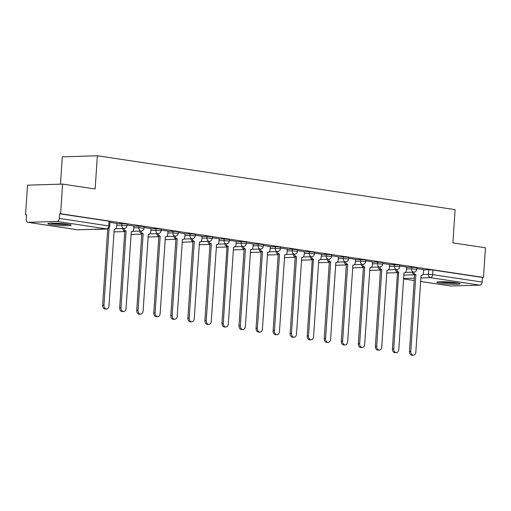 <?xml version="1.0" encoding="UTF-8"?>
<svg xmlns="http://www.w3.org/2000/svg" width="511" height="511" viewBox="0 0 511 511"><rect width="100%" height="100%" fill="white"/><g stroke="black" fill="none" stroke-linecap="round" stroke-linejoin="round"><path stroke-width="0.77" d="M127.079 224.054L121.905 223.531L121.797 225.166L126.971 225.696L127.079 224.054M144.128 226.622L138.947 226.098L138.839 227.734L144.019 228.264L144.128 226.622M161.176 229.19L155.996 228.666L155.887 230.301L161.067 230.831L161.176 229.19M178.218 231.758L173.044 231.228L172.935 232.869L178.109 233.399L178.218 231.758M195.266 234.325L190.086 233.795L189.977 235.437L195.157 235.967L195.266 234.325M212.314 236.893L207.134 236.363L207.025 238.005L212.206 238.535L212.314 236.893M229.356 239.461L224.182 238.931L224.074 240.572L229.247 241.103L229.356 239.461M246.404 242.029L241.224 241.499L241.115 243.14L246.296 243.67L246.404 242.029M263.446 244.597L258.272 244.066L258.164 245.708L263.337 246.238L263.446 244.597M280.494 247.164L275.314 246.634L275.205 248.276L280.386 248.806L280.494 247.164M297.543 249.732L292.362 249.202L292.254 250.844L297.434 251.374L297.543 249.732M314.584 252.3L309.411 251.77L309.302 253.411L314.476 253.935L314.584 252.3M331.633 254.868L326.452 254.337L326.344 255.979L331.524 256.503L331.633 254.868M348.681 257.435L343.501 256.905L343.392 258.547L348.572 259.071L348.681 257.435M365.723 260.003L360.549 259.473L360.44 261.115L365.614 261.638L365.723 260.003M382.771 262.571L377.591 262.041L377.482 263.682L382.662 264.206L382.771 262.571M399.813 265.139L394.639 264.609L394.53 266.25L399.704 266.774L399.813 265.139M416.861 267.707L411.681 267.176L411.572 268.818L416.752 269.342L416.861 267.707M440.533 283.273A11.696 1.054 -176.2 0 0 453.123 284.301A11.696 1.054 -176.2 0 0 460.181 283.803A11.696 1.054 -176.2 0 0 456.483 282.781A11.696 1.054 -176.2 0 0 443.893 281.753A11.696 1.054 -176.2 0 0 436.835 282.251A11.696 1.054 -176.2 0 0 440.533 283.273M51.541 224.68A11.696 1.054 -176.2 0 0 64.124 225.709A11.696 1.054 -176.2 0 0 71.182 225.21A11.696 1.054 -176.2 0 0 67.484 224.188A11.696 1.054 -176.2 0 0 54.901 223.16A11.696 1.054 -176.2 0 0 47.842 223.658A11.696 1.054 -176.2 0 0 51.541 224.68M62.578 184.088L95.142 188.987L97.352 155.759L455.097 209.644L452.887 242.878L485.45 247.778L483.483 277.435L60.611 213.739L62.578 184.088L27.517 185.167L25.55 214.824L26.559 214.978M60.477 184.152L62.291 156.845L97.352 155.759M25.55 214.824L26.572 214.792L26.265 219.411A3.002 2.025 -81.4 0 0 27.862 222.317A3.002 2.025 -81.4 0 0 28.111 222.33L57.04 221.435A3.002 2.025 -81.4 0 0 59.282 218.389L109.731 226.105L110.037 221.487L109.086 221.225L108.779 225.843A3.002 2.025 -81.4 0 1 106.537 228.89L57.04 221.435M60.611 213.739L59.589 213.77L59.282 218.389M423.657 269.904L428.729 269.744L428.422 274.362L432.651 274.631L482.154 282.085A3.002 2.025 98.6 0 1 479.912 285.132L450.983 286.026A3.002 2.025 98.6 0 1 450.734 286.007L420.521 281.459M482.154 282.085L482.461 277.467L483.483 277.435M396.728 269.578A3.002 2.191 88.2 0 0 398.689 272.037L393.751 348.809A3.449 2.523 88.2 0 0 396.37 352.635A3.449 2.523 88.2 0 0 398.778 349.562L404.041 272.848A3.002 2.191 88.2 0 0 404.329 272.861A3.002 2.191 88.2 0 0 406.424 270.191L406.788 267.068L399.755 266.014M389.586 264.506L382.713 263.446M372.538 261.939L365.665 260.878M355.49 259.371L348.623 258.31M338.448 256.803L331.575 255.743M311.499 256.739A3.002 2.191 88.2 0 0 313.454 259.198L308.523 335.97A3.449 2.523 88.2 0 0 311.142 339.796A3.449 2.523 88.2 0 0 313.55 336.723L318.813 260.01A3.002 2.191 88.2 0 0 319.1 260.022A3.002 2.191 88.2 0 0 321.195 257.359L321.56 254.235L314.527 253.175M304.358 251.668L297.485 250.607M287.31 249.1L280.437 248.039M270.262 246.532L263.389 245.472M253.22 243.964L246.347 242.904M226.271 243.9A3.002 2.191 88.2 0 0 228.225 246.366L223.294 323.131A3.449 2.523 88.2 0 0 225.913 326.957A3.449 2.523 88.2 0 0 228.321 323.891L233.578 247.171A3.002 2.191 88.2 0 0 233.872 247.19A3.002 2.191 88.2 0 0 235.967 244.52L236.331 241.396L229.298 240.336M219.123 238.829L212.25 237.768M202.081 236.267L195.208 235.201M185.033 233.699L178.16 232.633M167.991 231.132L161.118 230.065M150.943 228.564L144.07 227.497M133.895 225.996L127.022 224.929M116.853 223.428L109.98 222.362M116.834 223.684L121.905 223.531M133.882 226.252L138.947 226.098M150.924 228.819L155.996 228.666M167.972 231.387L173.044 231.228M185.014 233.955L190.086 233.795M202.062 236.523L207.134 236.363M219.11 239.091L224.182 238.931M236.152 241.658L241.224 241.499M253.201 244.226L258.272 244.066M270.249 246.794L275.314 246.634M287.291 249.362L292.362 249.202M304.339 251.929L309.411 251.77M321.387 254.497L326.452 254.337M338.429 257.065L343.501 256.905M355.477 259.633L360.549 259.473M372.519 262.2L377.591 262.041M389.567 264.768L394.639 264.609M406.615 267.336L411.681 267.176M423.676 269.642L416.804 268.582M59.589 213.77L109.086 221.225M482.461 277.467L432.958 270.012L428.729 269.744M413.776 272.146A3.002 2.191 88.2 0 0 415.73 274.605L414.402 274.65A3.002 2.191 -91.8 0 1 412.447 272.184M415.897 274.631L410.799 351.376A3.449 2.523 88.2 0 0 413.418 355.202L412.09 355.241A3.449 2.523 -91.8 0 1 409.471 351.415L414.568 274.675M413.418 355.202A3.449 2.523 88.2 0 0 415.826 352.13L421.083 275.41A3.002 2.191 88.2 0 0 421.377 275.429A3.002 2.191 88.2 0 0 423.472 272.759L423.676 269.616M398.848 272.063L397.36 272.082A3.002 2.191 -91.8 0 1 395.399 269.616M396.37 352.635L395.041 352.673A3.449 2.523 -91.8 0 1 392.422 348.847L397.52 272.108M379.686 267.01A3.002 2.191 88.2 0 0 381.64 269.469L380.312 269.514A3.002 2.191 -91.8 0 1 378.357 267.049M381.806 269.495L376.709 346.241A3.449 2.523 88.2 0 0 379.328 350.067L377.999 350.105A3.449 2.523 -91.8 0 1 375.381 346.279L380.478 269.54M379.328 350.067A3.449 2.523 88.2 0 0 381.73 346.995L386.993 270.281A3.002 2.191 88.2 0 0 387.287 270.293A3.002 2.191 88.2 0 0 389.376 267.63L389.586 264.481M457.147 282.883A10.124 0.913 3.8 0 1 451.526 282.902A10.124 0.913 3.8 0 1 439.965 281.74M438.975 281.785A11.619 1.048 -176.2 0 0 451.96 283.062A11.619 1.048 -176.2 0 0 458.124 283.062M68.148 224.291A10.124 0.913 3.8 0 1 62.527 224.31A10.124 0.913 3.8 0 1 50.972 223.147M49.976 223.192A11.619 1.048 -176.2 0 0 62.962 224.47A11.619 1.048 -176.2 0 0 69.126 224.463M362.638 264.442A3.002 2.191 88.2 0 0 364.592 266.902L363.264 266.946A3.002 2.191 -91.8 0 1 361.309 264.481M364.758 266.927L359.661 343.673A3.449 2.523 88.2 0 0 362.28 347.499L360.951 347.537A3.449 2.523 -91.8 0 1 358.332 343.711L363.43 266.972M362.28 347.499A3.449 2.523 88.2 0 0 364.688 344.427L369.951 267.713A3.002 2.191 88.2 0 0 370.239 267.726A3.002 2.191 88.2 0 0 372.334 265.062L372.538 261.913M345.596 261.875A3.002 2.191 88.2 0 0 347.55 264.334L346.222 264.379A3.002 2.191 -91.8 0 1 344.261 261.913M347.71 264.359L342.613 341.105A3.449 2.523 88.2 0 0 345.232 344.931L343.903 344.97A3.449 2.523 -91.8 0 1 341.284 341.144L346.381 264.404M345.232 344.931A3.449 2.523 88.2 0 0 347.64 341.859L352.903 265.145A3.002 2.191 88.2 0 0 353.19 265.158A3.002 2.191 88.2 0 0 355.286 262.494L355.496 259.345M328.547 259.307A3.002 2.191 88.2 0 0 330.502 261.766L329.173 261.811A3.002 2.191 -91.8 0 1 327.219 259.345M330.668 261.792L325.571 338.538A3.449 2.523 88.2 0 0 328.19 342.364L326.861 342.402A3.449 2.523 -91.8 0 1 324.242 338.576L329.34 261.836M328.19 342.364A3.449 2.523 88.2 0 0 330.598 339.291L335.855 262.577A3.002 2.191 88.2 0 0 336.149 262.59A3.002 2.191 88.2 0 0 338.237 259.927L338.448 256.778M313.62 259.224L312.125 259.243A3.002 2.191 -91.8 0 1 310.171 256.778M311.142 339.796L309.813 339.834A3.449 2.523 -91.8 0 1 307.194 336.008L312.291 259.269M294.457 254.171A3.002 2.191 88.2 0 0 296.412 256.631L295.083 256.675A3.002 2.191 -91.8 0 1 293.129 254.216M296.572 256.656L291.474 333.402A3.449 2.523 88.2 0 0 294.1 337.228L292.771 337.266A3.449 2.523 -91.8 0 1 290.146 333.44L295.243 256.701M294.1 337.228A3.449 2.523 88.2 0 0 296.501 334.156L301.765 257.442A3.002 2.191 88.2 0 0 302.058 257.455A3.002 2.191 88.2 0 0 304.147 254.791L304.358 251.642M277.409 251.604A3.002 2.191 88.2 0 0 279.364 254.063L278.035 254.108A3.002 2.191 -91.8 0 1 276.081 251.648M279.53 254.088L274.433 330.834A3.449 2.523 88.2 0 0 277.051 334.66L275.723 334.699A3.449 2.523 -91.8 0 1 273.104 330.873L278.201 254.133M277.051 334.66A3.449 2.523 88.2 0 0 279.46 331.588L284.716 254.874A3.002 2.191 88.2 0 0 285.01 254.887A3.002 2.191 88.2 0 0 287.099 252.223L287.31 249.074M260.361 249.036A3.002 2.191 88.2 0 0 262.322 251.501L260.987 251.54A3.002 2.191 -91.8 0 1 259.032 249.081M262.482 251.521L257.384 328.266A3.449 2.523 88.2 0 0 260.003 332.093L258.675 332.131A3.449 2.523 -91.8 0 1 256.056 328.305L261.153 251.565M260.003 332.093A3.449 2.523 88.2 0 0 262.411 329.02L267.675 252.306A3.002 2.191 88.2 0 0 267.962 252.325A3.002 2.191 88.2 0 0 270.057 249.655L270.268 246.506M243.319 246.468A3.002 2.191 88.2 0 0 245.274 248.934L243.945 248.972A3.002 2.191 -91.8 0 1 241.99 246.513M245.44 248.953L240.342 325.699A3.449 2.523 88.2 0 0 242.961 329.525L241.633 329.563A3.449 2.523 -91.8 0 1 239.007 325.737L244.111 248.998M242.961 329.525A3.449 2.523 88.2 0 0 245.363 326.459L250.626 249.738A3.002 2.191 88.2 0 0 250.92 249.758A3.002 2.191 88.2 0 0 253.009 247.088L253.22 243.939M228.391 246.385L226.897 246.404A3.002 2.191 -91.8 0 1 224.942 243.945M225.913 326.957L224.585 326.995A3.449 2.523 -91.8 0 1 221.966 323.169L227.063 246.43M209.223 241.333A3.002 2.191 88.2 0 0 211.184 243.798L209.855 243.836A3.002 2.191 -91.8 0 1 207.894 241.377M211.343 243.817L206.246 320.563A3.449 2.523 88.2 0 0 208.865 324.389L207.536 324.428A3.449 2.523 -91.8 0 1 204.917 320.601L210.015 243.862M208.865 324.389A3.449 2.523 88.2 0 0 211.273 321.323L216.536 244.603A3.002 2.191 88.2 0 0 216.824 244.622A3.002 2.191 88.2 0 0 218.919 241.952L219.13 238.803M192.181 238.765A3.002 2.191 88.2 0 0 194.135 241.23L192.807 241.269A3.002 2.191 -91.8 0 1 190.852 238.809M194.301 241.256L189.204 317.995A3.449 2.523 88.2 0 0 191.823 321.821L190.494 321.86A3.449 2.523 -91.8 0 1 187.876 318.04L192.973 241.294M191.823 321.821A3.449 2.523 88.2 0 0 194.231 318.755L199.488 242.035A3.002 2.191 88.2 0 0 199.782 242.054A3.002 2.191 88.2 0 0 201.871 239.384L202.081 236.235M175.132 236.197A3.002 2.191 88.2 0 0 177.087 238.663L175.758 238.701A3.002 2.191 -91.8 0 1 173.804 236.242M177.253 238.688L172.156 315.428A3.449 2.523 88.2 0 0 174.775 319.254L173.446 319.298A3.449 2.523 -91.8 0 1 170.827 315.472L175.925 238.726M174.775 319.254A3.449 2.523 88.2 0 0 177.183 316.188L182.446 239.467A3.002 2.191 88.2 0 0 182.734 239.487A3.002 2.191 88.2 0 0 184.829 236.817L185.033 233.668M158.091 233.629A3.002 2.191 88.2 0 0 160.045 236.095L158.717 236.133A3.002 2.191 -91.8 0 1 156.762 233.674M160.205 236.12L155.108 312.86A3.449 2.523 88.2 0 0 157.733 316.686L156.404 316.731A3.449 2.523 -91.8 0 1 153.779 312.904L158.876 236.159M157.733 316.686A3.449 2.523 88.2 0 0 160.135 313.62L165.398 236.9A3.002 2.191 88.2 0 0 165.685 236.919A3.002 2.191 88.2 0 0 167.78 234.249L167.991 231.1M141.042 231.061A3.002 2.191 88.2 0 0 142.997 233.527L141.668 233.565A3.002 2.191 -91.8 0 1 139.714 231.106M143.163 233.553L138.066 310.292A3.449 2.523 88.2 0 0 140.685 314.118L139.356 314.163A3.449 2.523 -91.8 0 1 136.737 310.337L141.834 233.591M140.685 314.118A3.449 2.523 88.2 0 0 143.093 311.052L148.35 234.332A3.002 2.191 88.2 0 0 148.644 234.351A3.002 2.191 88.2 0 0 150.732 231.681L150.943 228.532M123.994 228.494A3.002 2.191 88.2 0 0 125.949 230.959L124.62 230.998A3.002 2.191 -91.8 0 1 122.666 228.538M126.115 230.985L121.018 307.724A3.449 2.523 88.2 0 0 123.636 311.55L122.308 311.595A3.449 2.523 -91.8 0 1 119.689 307.769L124.786 231.023M123.636 311.55A3.449 2.523 88.2 0 0 126.045 308.484L131.308 231.764A3.002 2.191 88.2 0 0 131.595 231.783A3.002 2.191 88.2 0 0 133.69 229.113L133.901 225.964M108.549 228.296A3.002 2.191 88.2 0 0 108.907 228.391L108.351 228.436M109.067 228.417L103.969 305.156A3.449 2.523 88.2 0 0 106.595 308.983L105.266 309.027A3.449 2.523 -91.8 0 1 102.641 305.201L107.719 228.743M106.595 308.983A3.449 2.523 88.2 0 0 108.996 305.917L114.26 229.196A3.002 2.191 88.2 0 0 114.553 229.215A3.002 2.191 88.2 0 0 116.642 226.545L116.853 223.396M28.111 222.33L77.608 229.784L106.537 228.89A3.002 2.191 88.2 0 0 106.831 228.909A3.002 3.002 0 0 0 109.731 226.105M403.722 275.129L414.562 274.79M422.878 274.535L428.422 274.362A3.002 2.191 -91.8 0 0 430.409 277.671L420.751 277.971M414.332 278.169L403.498 278.508M414.178 280.507L403.473 278.891L414.178 280.482M420.521 281.433L450.983 286.026M479.912 285.132L430.409 277.671A3.002 2.025 -81.4 0 0 432.651 274.631L432.958 270.012M116.725 225.325L121.797 225.166A3.002 2.191 88.2 0 0 123.783 228.474A3.002 2.191 -91.8 0 0 124.071 228.494A3.002 3.002 0 0 0 126.971 225.696M133.773 227.893L138.839 227.734A3.002 2.191 88.2 0 0 140.832 231.042A3.002 2.191 -91.8 0 0 141.119 231.061A3.002 3.002 0 0 0 144.019 228.264M150.815 230.461L155.887 230.301A3.002 2.191 88.2 0 0 157.873 233.61A3.002 2.191 -91.8 0 0 158.167 233.629A3.002 3.002 0 0 0 161.067 230.831M167.864 233.029L172.935 232.869A3.002 2.191 88.2 0 0 174.922 236.178A3.002 2.191 -91.8 0 0 175.209 236.197A3.002 3.002 0 0 0 178.109 233.399M184.905 235.597L189.977 235.437A3.002 2.191 88.2 0 0 191.964 238.746A3.002 2.191 -91.8 0 0 192.257 238.765A3.002 3.002 0 0 0 195.157 235.967M201.954 238.164L207.025 238.005A3.002 2.191 88.2 0 0 209.012 241.313A3.002 2.191 -91.8 0 0 209.306 241.333A3.002 3.002 0 0 0 212.206 238.535M219.002 240.732L224.074 240.572A3.002 2.191 88.2 0 0 226.06 243.881A3.002 2.191 -91.8 0 0 226.347 243.9A3.002 3.002 0 0 0 229.247 241.103M236.044 243.3L241.115 243.14A3.002 2.191 88.2 0 0 243.102 246.449A3.002 2.191 -91.8 0 0 243.396 246.468A3.002 3.002 0 0 0 246.296 243.67M253.092 245.868L258.164 245.708A3.002 2.191 88.2 0 0 260.15 249.017A3.002 2.191 -91.8 0 0 260.438 249.036A3.002 3.002 0 0 0 263.337 246.238M270.14 248.429L275.205 248.276A3.002 2.191 88.2 0 0 277.198 251.584A3.002 2.191 -91.8 0 0 277.486 251.604A3.002 3.002 0 0 0 280.386 248.806M287.182 250.997L292.254 250.844A3.002 2.191 88.2 0 0 294.24 254.152A3.002 2.191 -91.8 0 0 294.534 254.171A3.002 3.002 0 0 0 297.434 251.374M304.23 253.565L309.302 253.411A3.002 2.191 88.2 0 0 311.288 256.72A3.002 2.191 -91.8 0 0 311.576 256.739A3.002 3.002 0 0 0 314.476 253.935M321.272 256.132L326.344 255.979A3.002 2.191 88.2 0 0 328.33 259.288A3.002 2.191 -91.8 0 0 328.624 259.307A3.002 3.002 0 0 0 331.524 256.503M338.32 258.7L343.392 258.547A3.002 2.191 88.2 0 0 345.379 261.856A3.002 2.191 -91.8 0 0 345.672 261.875A3.002 3.002 0 0 0 348.572 259.071M355.369 261.268L360.44 261.115A3.002 2.191 88.2 0 0 362.427 264.423A3.002 2.191 -91.8 0 0 362.714 264.442A3.002 3.002 0 0 0 365.614 261.638M372.41 263.836L377.482 263.682A3.002 2.191 88.2 0 0 379.469 266.991A3.002 2.191 -91.8 0 0 379.762 267.01A3.002 3.002 0 0 0 382.662 264.206M389.459 266.403L394.53 266.25A3.002 2.191 88.2 0 0 396.517 269.559A3.002 2.191 -91.8 0 0 396.804 269.572A3.002 3.002 0 0 0 399.704 266.774M406.507 268.971L411.572 268.818A3.002 2.191 88.2 0 0 413.565 272.127A3.002 2.191 -91.8 0 0 413.853 272.139A3.002 3.002 0 0 0 416.752 269.342M94.522 229.286A3.002 2.191 88.2 0 0 94.854 229.375A3.002 2.191 88.2 0 0 95.148 229.388A3.002 3.002 0 0 1 94.299 229.292M77.902 229.803A3.002 2.191 88.2 0 1 77.608 229.784A3.002 2.025 98.6 0 1 77.359 229.771A3.002 3.002 0 0 0 77.902 229.803L106.831 228.909M415.73 274.605L414.402 274.65M410.799 351.376L409.471 351.415M398.689 272.037L397.36 272.082M393.751 348.809L392.422 348.847M381.64 269.469L380.312 269.514M376.709 346.241L375.381 346.279M364.592 266.902L363.264 266.946M359.661 343.673L358.332 343.711M347.55 264.334L346.222 264.379M342.613 341.105L341.284 341.144M330.502 261.766L329.173 261.811M325.571 338.538L324.242 338.576M313.454 259.198L312.125 259.243M308.523 335.97L307.194 336.008M296.412 256.631L295.083 256.675M291.474 333.402L290.146 333.44M279.364 254.063L278.035 254.108M274.433 330.834L273.104 330.873M262.322 251.501L260.987 251.54M257.384 328.266L256.056 328.305M245.274 248.934L243.945 248.972M240.342 325.699L239.007 325.737M228.225 246.366L226.897 246.404M223.294 323.131L221.966 323.169M211.184 243.798L209.855 243.836M206.246 320.563L204.917 320.601M194.135 241.23L192.807 241.269M189.204 317.995L187.876 318.04M177.087 238.663L175.758 238.701M172.156 315.428L170.827 315.472M160.045 236.095L158.717 236.133M155.108 312.86L153.779 312.904M142.997 233.527L141.668 233.565M138.066 310.292L136.737 310.337M125.949 230.959L124.62 230.998M121.018 307.724L119.689 307.769M108.907 228.391L108.396 228.404M103.969 305.156L102.641 305.201M413.853 272.139L405.44 272.401M397.488 272.65L386.648 272.983M396.804 269.572L388.398 269.834M380.44 270.083L369.6 270.415M379.762 267.01L371.35 267.266M363.391 267.515L352.558 267.847M362.714 264.442L354.308 264.698M346.349 264.947L335.51 265.279M345.672 261.875L337.26 262.13M329.301 262.379L318.468 262.711M328.624 259.307L320.212 259.562M312.253 259.812L301.42 260.15M311.576 256.739L303.17 256.995M295.211 257.244L284.372 257.582M294.534 254.171L286.122 254.427M278.163 254.676L267.33 255.015M277.486 251.604L269.073 251.859M261.115 252.108L250.281 252.447M260.438 249.036L252.032 249.298M244.073 249.54L233.233 249.879M243.396 246.468L234.983 246.73M227.025 246.973L216.191 247.311M226.347 243.9L217.942 244.162M209.983 244.405L199.143 244.743M209.306 241.333L200.893 241.594M192.934 241.837L182.101 242.176M192.257 238.765L183.845 239.027M175.886 239.269L165.053 239.608M175.209 236.197L166.803 236.459M158.844 236.702L148.005 237.04M158.167 233.629L149.755 233.891M141.796 234.134L130.963 234.472M141.119 231.061L132.707 231.323M124.748 231.566L113.915 231.905M124.071 228.494L115.665 228.756M107.706 228.998L95.148 229.388M27.862 222.317L77.359 229.771M404.329 272.861L403.875 272.874M387.287 270.293L386.827 270.313M370.239 267.726L369.779 267.745M353.19 265.158L352.737 265.177M336.149 262.59L335.689 262.609M319.1 260.022L318.64 260.042M302.058 257.455L301.599 257.474M267.962 252.325L267.502 252.338M250.92 249.758L250.46 249.77M233.872 247.19L233.412 247.203M216.824 244.622L216.37 244.635M182.734 239.487L182.274 239.499M165.685 236.919L165.232 236.932M148.644 234.351L148.184 234.364M131.595 231.783L131.135 231.796"/></g></svg>
